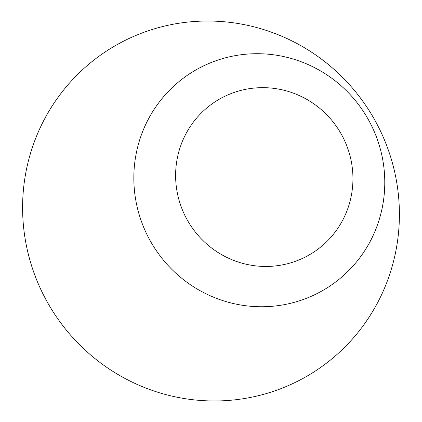 <?xml version="1.0" encoding="UTF-8"?>
<svg xmlns="http://www.w3.org/2000/svg" width="422" height="422" viewBox="0 0 422 422"><rect width="100%" height="100%" fill="white"/><g stroke="black" fill="none" stroke-linecap="round" stroke-linejoin="round"><path stroke-width="0.63" d="M399.207 205.688A191.039 187.321 -122.5 0 1 219.625 400.9A191.039 187.321 -122.5 0 1 22.793 216.312A191.039 187.321 -122.5 0 1 202.375 21.1A191.039 187.321 -122.5 0 1 399.207 205.688M384.648 176.686A127.228 124.754 -122.5 0 1 265.048 306.699A127.228 124.754 -122.5 0 1 133.964 183.765A127.228 124.754 -122.5 0 1 253.564 53.758A127.228 124.754 -122.5 0 1 384.648 176.686M268.339 266.424A89.902 88.156 -122.5 0 1 175.71 179.561A89.902 88.156 -122.5 0 1 260.221 87.692A89.902 88.156 -122.5 0 1 352.85 174.555A89.902 88.156 -122.5 0 1 268.339 266.424"/></g></svg>
